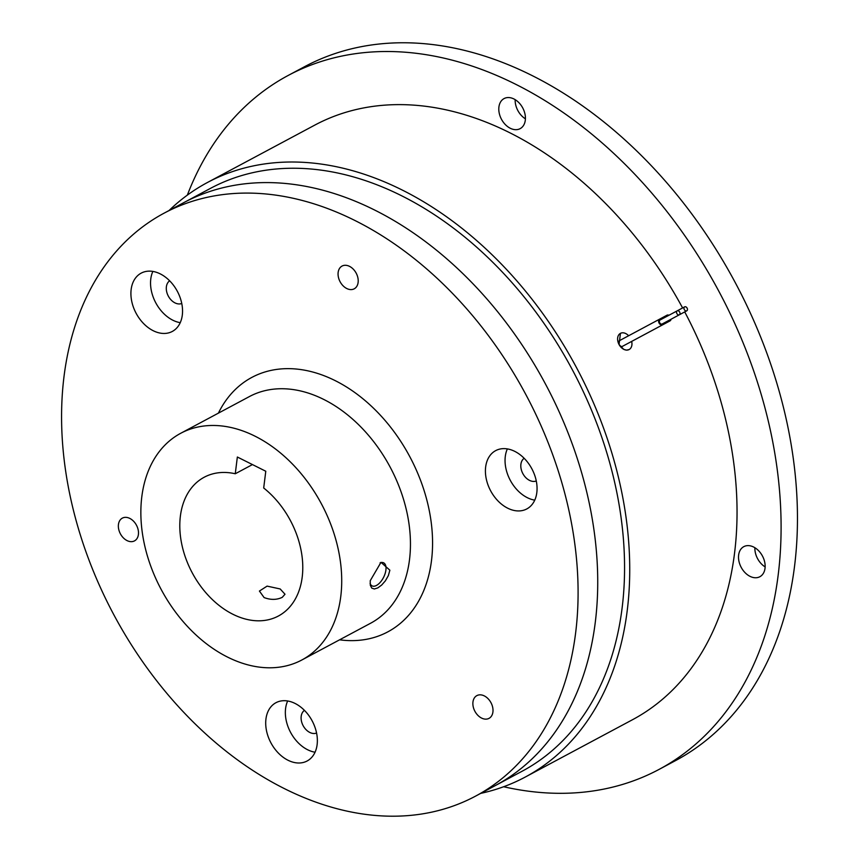 <?xml version="1.0" encoding="UTF-8"?>
<svg xmlns="http://www.w3.org/2000/svg" width="859" height="859" viewBox="0 0 859 859"><rect width="100%" height="100%" fill="white"/><g stroke="black" fill="none" stroke-linecap="round" stroke-linejoin="round"><path stroke-width="1.29" d="M370.1 583.336A12.896 6.453 116.6 0 0 372.087 585.881A12.896 6.453 116.6 0 0 380.333 582.219A12.896 6.453 116.6 0 0 385.906 570.054A12.896 6.453 116.6 0 0 383.629 562.817A12.896 6.453 116.6 0 0 380.075 562.881M282.235 597.349L285.005 594.245L280.184 588.963L267.095 586.117L259.418 591.056L264.089 597.563C270.671 600.033 276.716 599.969 282.235 597.349M235.269 473.76L237.352 457.02L265.785 471.247L263.692 487.998A78.684 55.61 61.9 0 1 302.207 557.641A78.684 55.61 61.9 0 1 278.391 616.021A78.684 55.61 61.9 0 1 232.864 614.249A78.684 55.61 61.9 0 1 181.786 544.316A78.684 55.61 61.9 0 1 204.195 477.239A78.684 55.61 61.9 0 1 235.269 473.76L252.449 464.579M679.662 312.064A2.244 1.589 61.8 0 0 677.203 310.84A2.244 1.589 61.8 0 0 676.86 313.567A2.244 1.589 61.8 0 0 679.319 314.802A2.244 1.589 61.8 0 0 679.662 312.064M684.301 309.584A2.244 1.589 61.8 0 0 686.77 310.818A2.244 1.589 61.8 0 0 687.103 308.091A2.244 1.589 61.8 0 0 684.644 306.856A2.244 1.589 61.8 0 0 684.301 309.584M389.879 570.204L388.354 575.605L385.39 580.824L381.664 585.065L377.799 587.9L374.352 588.984L371.754 588.114L370.304 585.247L370.24 580.705L380.977 562.334L389.879 570.204M255.048 436.189A128.517 90.839 -118.1 0 0 180.701 433.29A128.517 90.839 -118.1 0 0 144.097 542.856A128.517 90.839 -118.1 0 0 227.538 657.081A128.517 90.839 -118.1 0 0 301.885 659.97A128.517 90.839 -118.1 0 0 338.478 550.415A128.517 90.839 -118.1 0 0 255.048 436.189M181.764 303.485A12.896 9.116 61.9 0 1 168.901 297.107A12.896 9.116 61.9 0 1 168.407 281.935A12.896 9.116 61.9 0 1 169.642 280.818M316.574 733.038A12.896 9.116 61.9 0 1 309.788 732.437A12.896 9.116 61.9 0 1 301.53 721.474A12.896 9.116 61.9 0 1 304.451 710.372M536.274 480.976A12.896 9.116 61.9 0 1 521.542 470.496A12.896 9.116 61.9 0 1 524.151 458.309M679.319 314.802L662.16 323.993A2.244 1.589 -118.2 0 1 659.701 322.759A2.244 1.589 -118.2 0 1 660.034 320.02L677.203 310.84M686.77 310.818L669.601 320.01A2.244 1.589 -118.2 0 1 669.505 320.053M152.848 271.433A33.05 23.354 -118.1 0 0 155.769 302.819A33.05 23.354 -118.1 0 0 180.24 322.673M287.658 700.976A33.05 23.354 -118.1 0 0 307.629 749.757A33.05 23.354 -118.1 0 0 315.049 752.226M507.358 448.913A33.05 23.354 -118.1 0 0 506.95 472.396A33.05 23.354 -118.1 0 0 534.749 500.153M661.473 319.258A3.211 2.276 61.8 0 0 659.583 319.172A3.211 2.276 61.8 0 0 659.1 323.081A3.211 2.276 61.8 0 0 662.611 324.842A3.211 2.276 61.8 0 0 663.588 323.22M668.173 320.772A3.211 2.276 61.8 0 0 670.063 320.858A3.211 2.276 61.8 0 0 671.04 319.247M668.903 315.274A3.211 2.276 61.8 0 0 667.024 315.189A3.211 2.276 61.8 0 0 666.058 316.799M346.757 288.517A12.896 9.116 61.9 0 1 338.382 277.06A12.896 9.116 61.9 0 1 342.054 266.065A12.896 9.116 61.9 0 1 349.516 266.354A12.896 9.116 61.9 0 1 357.892 277.822A12.896 9.116 61.9 0 1 354.209 288.817A12.896 9.116 61.9 0 1 346.757 288.517M137.762 528.296A12.896 9.116 61.9 0 1 134.509 540.88A12.896 9.116 61.9 0 1 119.09 530.722A12.896 9.116 61.9 0 1 122.343 518.127A12.896 9.116 61.9 0 1 137.762 528.296M474.984 697.121A12.896 9.116 61.9 0 1 476.863 695.618A12.896 9.116 61.9 0 1 490.113 701.245A12.896 9.116 61.9 0 1 490.897 716.857A12.896 9.116 61.9 0 1 489.018 718.36A12.896 9.116 61.9 0 1 475.768 712.734A12.896 9.116 61.9 0 1 474.984 697.121M177.115 327.59A33.05 23.354 61.9 0 1 172.305 331.445A33.05 23.354 61.9 0 1 138.342 317.025A33.05 23.354 61.9 0 1 136.345 277.006A33.05 23.354 61.9 0 1 141.144 273.151A33.05 23.354 61.9 0 1 175.118 287.572A33.05 23.354 61.9 0 1 177.115 327.59M295.067 703.446A33.05 23.354 61.9 0 1 316.531 732.824A33.05 23.354 61.9 0 1 307.114 760.999A33.05 23.354 61.9 0 1 288.001 760.247A33.05 23.354 61.9 0 1 266.537 730.88A33.05 23.354 61.9 0 1 275.954 702.705A33.05 23.354 61.9 0 1 295.067 703.446M487.311 482.898A33.05 23.354 61.9 0 1 495.654 450.642A33.05 23.354 61.9 0 1 535.168 476.681A33.05 23.354 61.9 0 1 526.814 508.925A33.05 23.354 61.9 0 1 487.311 482.898M662.611 324.842L622.571 346.274A3.211 2.276 -118.2 0 1 619.049 344.513A3.211 2.276 -118.2 0 1 619.543 340.615L659.583 319.172M670.063 320.858L630.023 342.301A3.211 2.276 -118.2 0 1 629.905 342.354M515.164 99.644A17.051 12.047 -118.1 0 0 525.418 118.832M754.878 547.72A17.051 12.047 -118.1 0 0 765.133 566.908M288.162 75.463L304.526 66.712A393.422 278.069 61.9 0 1 532.118 75.571A393.422 278.069 61.9 0 1 787.531 425.248A393.422 278.069 61.9 0 1 675.496 760.634L659.132 769.374A393.422 278.069 -118.1 0 0 771.167 433.988A393.422 278.069 -118.1 0 0 515.754 84.311A393.422 278.069 -118.1 0 0 288.162 75.463A393.422 278.069 -118.1 0 0 187.348 195.111M355.207 220.634A330.479 233.584 -118.1 0 0 164.026 213.204A330.479 233.584 -118.1 0 0 69.912 494.924A330.479 233.584 -118.1 0 0 284.458 788.648A330.479 233.584 -118.1 0 0 475.639 796.089A330.479 233.584 -118.1 0 0 569.753 514.369A330.479 233.584 -118.1 0 0 355.207 220.634M628.627 335.751A9.181 6.496 61.8 0 0 620.445 333.356A9.181 6.496 61.8 0 0 619.049 344.513A9.181 6.496 61.8 0 0 629.11 349.549A9.181 6.496 61.8 0 0 631.666 341.42M503.632 786.737A393.422 278.069 -118.1 0 0 659.132 769.374M765.025 568.293A17.051 12.047 61.9 0 1 759.861 576.722A17.051 12.047 61.9 0 1 745.086 572.695A17.051 12.047 61.9 0 1 738.633 555.086A17.051 12.047 61.9 0 1 743.787 546.657A17.051 12.047 61.9 0 1 758.561 550.683A17.051 12.047 61.9 0 1 765.025 568.293M513.929 98.968A17.051 12.047 61.9 0 1 524.999 114.118A17.051 12.047 61.9 0 1 520.146 128.646A17.051 12.047 61.9 0 1 510.289 128.27A17.051 12.047 61.9 0 1 499.219 113.109A17.051 12.047 61.9 0 1 504.072 98.581A17.051 12.047 61.9 0 1 513.929 98.968M164.026 213.204L210.498 188.357A330.479 233.584 61.9 0 1 401.679 195.798A330.479 233.584 61.9 0 1 616.225 489.523A330.479 233.584 61.9 0 1 522.111 771.242L495.278 785.588A330.479 233.584 61.9 0 0 589.392 503.868A330.479 233.584 61.9 0 0 374.846 210.144A330.479 233.584 61.9 0 0 183.665 202.703A330.479 233.584 61.9 0 1 374.846 210.144A330.479 233.584 61.9 0 1 589.392 503.868A330.479 233.584 61.9 0 1 495.278 785.598L475.639 796.089M629.11 349.549L626.522 350.139L623.752 349.366L619.049 344.513L620.445 333.356M682.604 307.952A337.093 238.254 -118.1 0 0 509.731 132.726A337.093 238.254 -118.1 0 0 314.727 125.146L207.384 182.527A337.093 238.254 -118.1 0 0 169.094 210.487M480.707 793.383A337.093 238.254 -118.1 0 0 525.225 777.073L632.568 719.692A337.093 238.254 -118.1 0 0 684.73 311.914M525.225 777.073A337.093 238.254 -118.1 0 0 621.229 489.716A337.093 238.254 -118.1 0 0 402.388 190.118A337.093 238.254 -118.1 0 0 207.384 182.527M301.885 659.97L370.605 623.237A128.517 90.839 -118.1 0 0 407.209 513.671A128.517 90.839 -118.1 0 0 323.768 399.446A128.517 90.839 -118.1 0 0 249.421 396.557L180.701 433.29M339.584 639.815A144.258 101.963 -118.1 0 0 432.549 540.515A144.258 101.963 -118.1 0 0 335.278 380.677A144.258 101.963 -118.1 0 0 218.401 413.136M677.3 310.786L684.644 306.856M659.701 319.118L667.024 315.189"/></g></svg>
